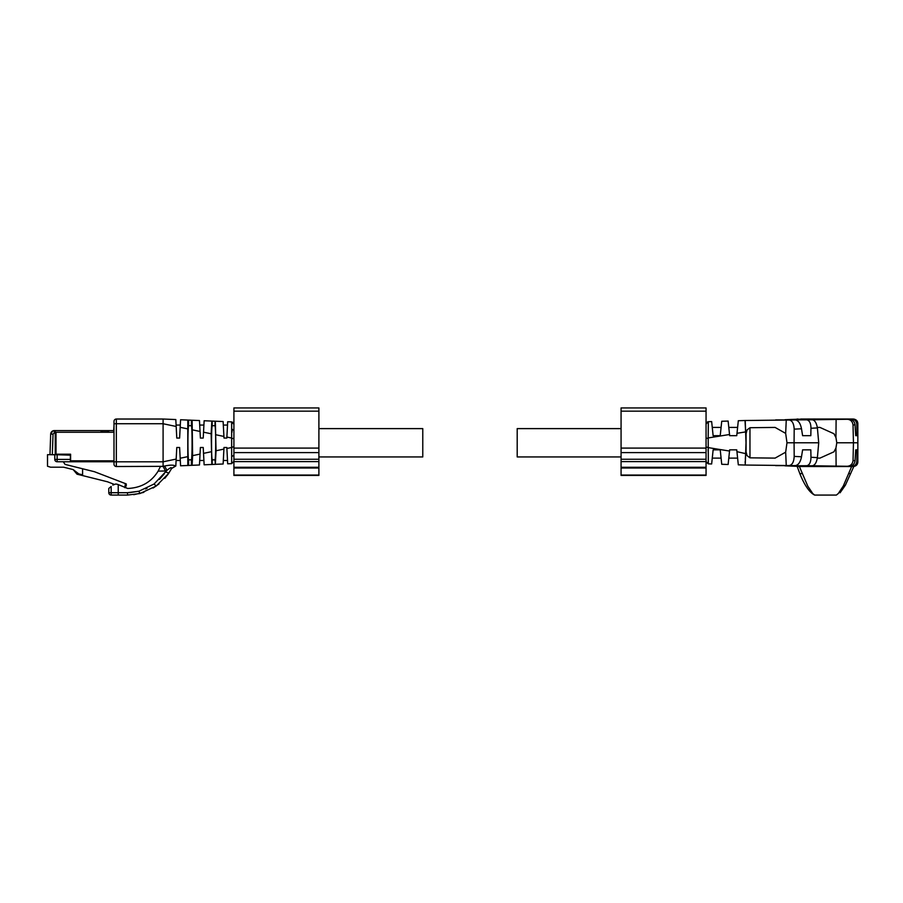 <?xml version="1.0" encoding="UTF-8"?>
<svg xmlns="http://www.w3.org/2000/svg" width="903" height="903" viewBox="0 0 903 903"><rect width="100%" height="100%" fill="white"/><g stroke="black" fill="none" stroke-linecap="round" stroke-linejoin="round"><path stroke-width="1.35" d="M720.222 435.686L713.133 435.686L711.654 421.588L713.133 435.686L720.222 435.686L721.734 421.261L728.123 421.069M711.654 421.577L708.336 421.69L706.056 424.049L707.659 421.814M746.081 444.886L745.223 420.505L738.315 420.719L736.746 435.686L729.658 435.686L728.123 421.046M729.658 435.686L729.534 434.501L708.189 437.944L708.336 421.69C706.665 422.469 705.909 423.259 706.056 424.049L708.336 421.69M721.328 425.155L721.734 421.261M721.068 427.672L721.237 425.979M720.617 431.95L720.402 433.982M721.091 427.424L712.275 427.424M728.157 421.317L728.428 423.936M728.484 424.466L729.161 430.934M729.06 429.975L729.15 430.776M708.189 437.944L708.336 463.86L706.056 461.501L706.056 407.93L621.072 407.93L621.072 452.606L706.056 452.606M746.081 440.653L745.223 465.045L738.315 464.831L736.746 449.852L729.658 449.852L728.123 464.492L721.734 464.289L720.222 449.852L713.133 449.852L711.654 463.961L708.336 463.86L706.157 462.178M729.522 434.366L729.455 433.688M728.123 464.492L721.734 464.289L721.508 462.155M728.157 464.221L728.224 463.521M728.292 462.912L728.382 462.031M728.552 460.44L728.71 458.938M728.902 457.076L729.229 453.972L728.902 457.076M729.421 452.121L729.522 451.218L729.421 452.121M729.658 449.852L729.534 451.048L708.189 447.606M745.618 453.645L736.938 451.658M736.825 450.642L736.746 449.852M745.144 462.663L745.223 461.196M745.325 459.334L745.438 457.042M745.528 455.451L745.607 453.916M745.709 451.884L745.844 449.322M745.043 420.933L745.618 431.905L736.995 433.293M745.709 433.654L745.844 436.228M737.175 431.555L737.548 427.999M738.225 421.588L738.304 420.821M736.746 435.686L736.825 434.896L736.746 435.686M736.938 433.891L736.995 433.305L736.938 433.891M737.299 430.404L737.616 427.424L737.299 430.404M737.616 427.424L728.8 427.424M708.121 451.274L708.155 449.197M712.027 460.383L712.23 458.476M720.413 451.714L721.35 460.564M720.222 449.852L713.133 449.852L712.275 458.114L721.091 458.114M737.616 458.114L728.8 458.114M745.223 465.045L789.087 465.542C792.179 465.068 793.884 462.02 794.188 456.399L794.076 442.775L786.987 442.775L785.666 452.166L775.101 458.114L749.964 457.832L749.964 427.717L747.018 429.93L746.092 433.654L746.092 451.895L747.018 455.62L749.964 457.832M745.223 420.505L789.087 420.008C792.168 420.448 793.861 423.496 794.188 429.139L794.076 442.775L818.716 442.775L817.396 427.92C816.504 422.852 814.788 420.132 812.226 419.782L847.319 419.274C850.649 419.59 852.545 421.498 853.03 424.986L853.448 442.775L836.788 442.775L835.952 437.571L833.966 433.745L819.958 427.424L817.328 427.424M786.987 442.775L785.666 433.384L775.101 427.424L749.964 427.717M784.143 419.929L806.718 419.839C809.46 420.369 810.871 423.157 810.962 428.214L810.815 435.686L802.609 435.686L801.503 428.778C800.419 423.36 798.354 420.426 795.329 419.951L775.643 419.906M785.046 419.703L797.089 419.24M796.548 419.297L851.868 419.116C854.836 419.466 856.484 421.17 856.812 424.218L856.924 435.686L855.717 435.686L855.028 424.726C854.498 421.419 852.624 419.59 849.43 419.218L797.688 419.206M796.265 419.308L797.891 419.026A4.718 4.718 0 0 0 797.834 419.026M797.834 466.524A4.718 4.718 0 0 0 797.891 466.524L796.265 466.23M796.548 466.253L851.868 466.422C854.859 466.072 856.507 464.345 856.823 461.252L856.924 449.852L855.717 449.852L855.028 460.812C854.543 464.052 852.68 465.892 849.43 466.332L797.688 466.343L785.102 465.846L806.718 465.711C809.449 465.192 810.871 462.37 810.973 457.268L810.815 449.852L802.609 449.852L801.503 456.771C800.419 462.178 798.354 465.124 795.329 465.598L775.643 465.643M784.131 465.621L785.102 465.846M797.202 419.071A4.718 4.718 0 0 0 796.615 419.195M800.701 419.026L853.132 419.026C856.168 419.319 857.737 420.888 857.85 423.744L857.85 461.805C857.737 464.661 856.168 466.23 853.132 466.524L798.049 466.49M796.615 466.343A4.718 4.718 0 0 0 797.202 466.467L799.81 473.601C804.528 485.295 809.472 492.451 814.63 495.07L812.756 493.557L807.779 486.107L799.369 466.524L797.891 466.524L799.369 466.524M810.815 435.686L802.609 435.686M856.924 435.686L855.717 435.686M855.717 449.852L856.924 449.852M855.039 460.812L853.042 460.474L853.448 442.775L857.85 442.775M818.716 442.775L817.396 457.618C816.504 462.697 814.788 465.417 812.226 465.767L847.319 466.275C850.649 465.948 852.545 464.052 853.03 460.564L853.042 460.474M810.815 449.852L802.609 449.852M853.188 419.026A4.718 4.718 0 0 0 853.132 419.026L850.31 419.026M837.431 419.026L813.58 419.026M800.329 473.601L801.808 473.601M851.642 466.524L853.132 466.524L851.642 466.524L843.312 485.983L838.3 493.523L836.37 495.07L814.653 495.07L836.381 495.07L838.3 493.512M837.431 466.524L813.58 466.524L837.431 466.524M853.188 466.524A4.718 4.718 0 0 1 853.132 466.524L850.31 466.524M800.701 466.524L797.891 466.524M857.85 424.5L857.85 427.266M857.85 458.284L857.85 461.049M857.726 422.683A4.718 4.718 0 0 0 857.455 421.87M857.116 421.227A4.718 4.718 0 0 0 856.699 420.663M854.407 419.195A4.718 4.718 0 0 0 853.82 419.071M840.061 492.801L845.343 485.261L853.82 466.467A4.718 4.718 0 0 0 854.407 466.343M856.699 464.887A4.718 4.718 0 0 0 857.116 464.323M857.455 463.679A4.718 4.718 0 0 0 857.726 462.855M836.788 442.775L835.952 447.978L833.966 451.805L819.958 458.114L817.328 458.114M849.204 473.601L850.694 473.601M621.072 456.941L517.193 456.941L517.193 428.609L621.072 428.609M175.814 419.556L163.093 419.026L175.814 419.556L176.175 426.476L163.093 423.744L163.093 419.026L116.352 419.026A2.359 2.359 0 0 0 113.992 421.385L113.992 423.744L116.352 423.744L116.352 419.026M139.965 493.523L127.684 495.07L111.159 495.07A2.359 2.359 0 0 1 108.8 492.711L108.8 488.467L111.159 486.48L111.159 492.711L127.447 492.711L138.938 491.221L154.086 483.997L166.987 470.339L165.509 471.005L163.093 466.343L116.352 466.524A2.359 2.359 0 0 1 113.992 464.165L113.992 423.575M113.992 462.28L113.992 464.165M176.175 426.476L176.785 438.057L176.108 425.065L180.295 425.065L179.618 438.057L180.295 425.065M165.531 470.971L158.138 471.118L160.429 466.512L163.138 466.388M158.138 471.118C151.298 482.112 141.139 487.891 127.684 488.467L117.841 484.437L115.844 483.985L112.807 485.092A4.718 4.718 0 0 1 114.105 484.324L107.491 481.784L77.026 474.188L73.143 469.571L78.809 473.906L82.591 474.843L82.591 468.77L65.072 464.402L63.278 461.76L57.137 461.76A2.359 2.359 0 0 1 54.778 459.401L54.778 454.683M187.801 465.485L187.801 420.064L191.425 420.211L191.425 425.708C192.294 428.146 192.294 457.381 191.425 459.841L188.592 459.841L188.592 465.451L187.801 465.485L191.425 465.327L180.577 465.79L180.182 458.239L180.295 460.474L176.108 460.474L176.785 447.493L175.814 465.993L171.581 468.522M176.785 438.057L179.618 438.057L180.577 419.76L187.869 420.064M180.295 460.474L179.618 447.493L176.785 447.493M113.992 461.805L116.352 461.805L116.352 423.744L163.093 423.744L163.093 466.343L164.583 466.05C169.933 464.876 173.545 464.853 175.43 465.971L171.615 468.465L168.669 473.375L171.615 468.465C171.784 466.975 170.238 467.596 166.987 470.339L164.583 466.05M164.402 473.646L159.459 479.425M147.087 488.196L145.485 488.929M138.723 491.266L129.4 492.666M192.621 455.643L200.048 454.085L200.387 447.493L199.473 464.989L191.425 465.327L192.125 465.305L192.621 455.643L192.125 420.245L188.592 420.098L188.592 425.708L191.425 425.708M188.592 459.841C187.711 457.392 187.711 428.169 188.592 425.708M133.734 494.697L143.87 492.349M153.138 488.038L158.973 483.94M164.809 478.342L168.669 473.375L156.287 485.983L139.988 493.512L138.87 491.232M108.8 488.467L111.159 486.48M165.509 471.005L165.509 472.055L168.895 473.048L168.206 474.052M192.068 420.245L199.473 420.55L200.387 438.057L200.048 431.453L200.387 438.057L203.22 438.057L204.134 420.753L211.844 421.069M199.766 426.069L199.879 428.383L199.766 426.069M191.425 459.841L191.425 465.327M199.8 458.668L199.902 456.771M212.194 425.708L215.027 425.708C215.907 428.236 215.896 457.392 215.027 459.841L212.194 459.841C211.325 457.392 211.325 428.169 212.194 425.708L212.194 421.091L215.343 421.216L211.821 421.069L211.144 433.767L211.821 464.481L204.134 464.797L203.22 447.493L200.387 447.493M199.71 425.065L203.909 425.065L203.841 426.193M203.401 434.648L203.356 435.46M203.344 435.754L203.423 434.14M203.536 432.153L203.57 431.476M203.615 430.675L203.672 429.591M203.864 425.866L203.909 425.065M199.71 460.474L203.909 460.474M203.694 456.546L203.22 447.493M203.254 447.978L203.412 451.06M211.821 464.469L215.343 464.323L215.027 459.841M212.194 459.841L212.194 464.458M215.027 425.708L215.027 421.204L223.131 421.543L224 438.057L223.91 436.431L224 438.057L226.834 438.057L227.68 421.735L231.653 421.904L227.68 421.735M227.511 460.474L223.312 460.474L224 447.493L223.131 463.995L215.343 464.323L216.043 450.755L215.343 421.227M223.131 421.543L215.298 421.216M223.312 425.065L223.425 427.153L223.312 425.065L227.511 425.065L227.285 429.422M223.56 429.67L223.696 432.356L223.56 429.67M223.775 433.858L223.865 435.585L223.775 433.858M227.308 456.546L226.834 447.493L224 447.493L226.834 447.493L227.68 463.803L231.653 463.645L231.653 421.904L233.911 424.263L231.653 421.904C233.493 422.604 234.238 423.383 233.911 424.263L233.911 424.263M226.834 438.057L226.935 436.07L226.834 438.057L224 438.057M227.251 430.02L227.364 427.954M227.466 426.013L227.511 425.065M231.845 422.638L231.924 423.53M232.06 429.794L232.037 432.085M231.653 463.645L233.911 461.286L231.653 463.645L227.68 463.803L231.653 463.645L233.911 461.286L233.911 455.112L232.06 456.387M233.911 461.286L233.809 461.964M52.905 430.878L50.681 434.072L49.97 454.683L47.509 454.683L47.509 466.241L50.579 467.201L63.616 467.201L73.143 469.571M83.821 430.607L54.27 430.607A3.589 3.589 0 0 0 50.681 434.072L50.478 439.885M72.68 430.607L101.057 430.607L54.27 430.607L55.252 430.607L55.252 454.683L49.97 454.683L54.778 454.773M52.984 430.844L51.877 431.521M57.137 455.157L57.137 461.76L70.366 461.76L70.366 455.157L55.252 454.683M113.609 430.607L101.057 430.607L101.057 432.255M126.262 485.554L125.325 487.451L126.262 483.94L126.262 485.554L126.262 483.94L125.325 483.568L94.443 471.716L82.591 468.77M108.608 430.607L108.608 432.255M125.325 483.568L124.874 487.71M113.992 425.652L113.609 432.255L56.009 432.255L56.009 454.209L70.603 454.209L70.603 461.76L113.992 461.76M107.705 431.781L107.705 430.844L102.039 430.844L102.039 431.781M318.894 428.609L422.773 428.609L422.773 456.941L318.894 456.941M318.894 461.614L233.911 461.614L233.911 475.441L318.894 475.441L318.894 407.93L233.911 407.93L233.911 452.606L318.894 452.606M318.894 459.255L233.911 459.255L233.911 452.606M621.072 467.28L621.072 475.441L706.056 475.441L706.056 461.58L621.072 461.614L621.072 467.28L706.056 467.28M621.072 461.614L621.072 452.606M708.189 438.282L706.056 438.282M708.189 447.256L706.056 447.256M785.666 452.166L786.253 465.542M785.666 433.384L786.253 420.008M797.688 466.343L785.159 465.846M795.329 465.598L789.087 465.542M795.329 419.951L789.087 420.008M801.503 428.778L794.188 429.139M817.396 427.92L810.962 428.282M812.226 419.782L806.718 419.839M849.43 419.218L847.319 419.274M855.039 424.726L853.042 425.065M857.85 423.744L856.823 424.297M853.132 419.026L851.868 419.116M853.132 466.524L851.868 466.422M857.85 461.805L856.823 461.252M849.43 466.332L847.319 466.275M812.226 465.767L806.718 465.711M817.396 457.618L810.962 457.268M801.503 456.771L794.188 456.399M835.952 437.571L836.11 419.285M835.952 447.978L836.11 466.264M845.343 485.261L843.312 485.983M176.175 459.074L163.093 461.805L116.352 461.805L116.352 466.524M187.339 428.801L180.182 427.311M187.339 456.737L180.182 458.239M118.237 495.07L118.237 484.618M187.801 420.064L180.577 419.76M199.473 420.55L192.125 420.245M127.447 492.711L127.684 495.07M154.007 484.053L156.287 485.983M200.048 431.453L192.621 429.907M111.159 495.07L111.159 492.711L108.8 492.711M211.144 433.767L203.536 432.187M211.144 451.771L203.536 453.362M211.821 421.069L204.134 420.753M223.91 436.442L216.043 434.794M223.91 449.107L216.043 450.755M231.913 447.436L226.879 448.486M231.913 438.113L226.879 437.052M233.911 447.019L231.913 447.019M233.911 438.519L231.913 438.519M233.911 430.46L232.06 429.185M54.27 430.607L54.27 432.966L53.04 434.151L52.329 454.683M53.04 434.151L50.681 434.072M70.366 459.401L54.778 459.401M54.27 432.966L56.009 432.966M113.992 460.823L70.603 460.823M233.911 475.057L318.894 475.057M233.911 468.025L318.894 468.025M233.911 467.28L318.894 467.28M233.911 448.091L318.894 448.091M233.911 411.17L318.894 411.17M621.072 475.057L706.056 475.057M621.072 468.025L706.056 468.025M621.072 459.255L706.056 459.255M621.072 448.091L706.056 448.091M621.072 411.17L706.056 411.17M708.336 463.86L706.056 461.501L708.336 463.86M797.135 419.24L785.102 419.703M199.473 464.989L192.068 465.305M187.869 465.485L180.577 465.79M168.669 473.375L167.36 475.215"/></g></svg>
